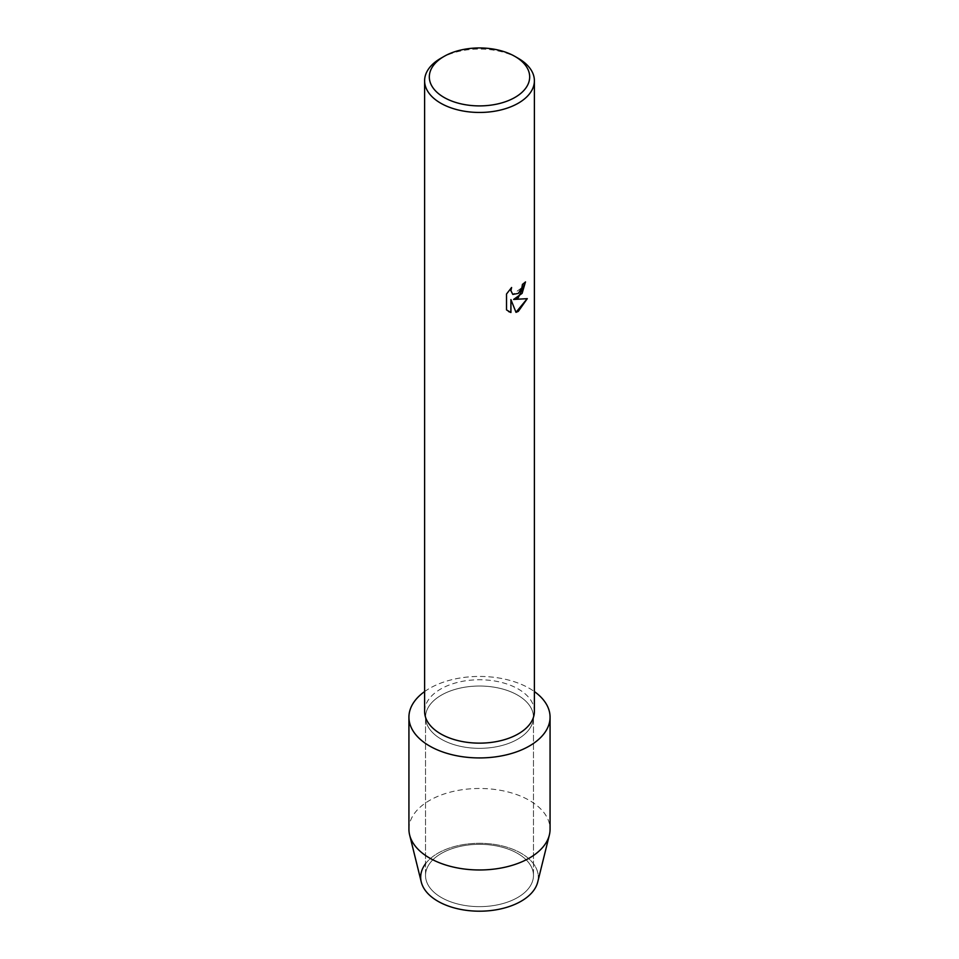 <?xml version="1.0" encoding="UTF-8"?>
<svg xmlns="http://www.w3.org/2000/svg" width="959" height="959" viewBox="0 0 959 959"><rect width="100%" height="100%" fill="white"/><g stroke="black" fill="none" stroke-linecap="round" stroke-linejoin="round"><path stroke-width="0.72" stroke-dasharray="4.79 3.6" d="M517.656 897.516A53.968 31.156 180 0 1 458.846 904.265A53.968 31.156 180 0 1 425.532 875.483A53.968 31.156 180 0 1 441.344 853.45A53.968 31.156 180 0 1 500.154 846.701A53.968 31.156 180 0 1 533.468 875.483A53.968 31.156 180 0 1 517.656 897.516A53.968 31.156 180 0 1 458.846 904.265A53.968 31.156 180 0 1 425.532 875.483A53.968 31.156 180 0 1 441.344 853.45A53.968 31.156 180 0 1 500.154 846.701A53.968 31.156 180 0 1 533.468 875.483A53.968 31.156 180 0 1 517.656 897.516M425.532 863.747A58.811 33.949 180 0 1 437.915 853.234A58.811 33.949 180 0 1 521.085 853.234A58.811 33.949 180 0 1 521.085 901.256M517.656 739.209A53.968 31.156 180 0 1 458.846 745.97A53.968 31.156 180 0 1 425.532 717.176A53.968 31.156 180 0 1 441.344 695.155A53.968 31.156 180 0 1 500.154 688.394A53.968 31.156 180 0 1 533.468 717.176A53.968 31.156 180 0 1 517.656 739.209A53.968 31.156 180 0 1 458.846 745.97A53.968 31.156 180 0 1 425.532 717.176A53.968 31.156 180 0 1 441.344 695.155A53.968 31.156 180 0 1 500.154 688.394A53.968 31.156 180 0 1 533.468 717.176A53.968 31.156 180 0 1 517.656 739.209M424.609 711.458A54.891 31.695 180 0 1 440.684 689.041A54.891 31.695 180 0 1 500.502 682.173A54.891 31.695 180 0 1 534.391 711.458M424.609 691.571A70.57 40.746 180 0 1 429.596 688.37A70.57 40.746 180 0 1 534.391 691.571A70.57 40.746 180 0 0 429.596 688.37A70.57 40.746 180 0 0 424.609 691.571M525.448 281.97L525.448 281.898A54.807 31.647 180 0 1 522.379 284.355L521.852 287.652L512.777 294.413M511.495 287.616L506.46 293.969L506.52 309.913M527.21 298.681L513.556 299.412M506.46 309.877L508.606 311.567M510.883 299.58L515.942 312.322M440.684 58.355A54.891 31.695 180 0 1 518.316 58.355M421.277 882.052A58.811 33.949 180 0 1 437.915 853.234A58.811 33.949 180 0 1 505.801 846.881A58.811 33.949 180 0 1 537.723 882.052M408.93 829.223A70.57 40.746 180 0 1 429.596 800.417A70.57 40.746 180 0 1 506.508 791.583A70.57 40.746 180 0 1 550.07 829.223M425.532 875.483L425.532 717.176L425.532 875.483M533.468 875.483L533.468 717.176L533.468 875.483"/><path stroke-width="1.44" d="M550.07 717.176A70.57 40.746 180 0 1 529.404 745.994A70.57 40.746 180 0 0 534.391 691.571A70.57 40.746 180 0 1 550.07 717.176L550.07 829.223A70.57 40.746 180 0 1 549.363 834.989L537.723 882.052A58.811 33.949 180 0 1 521.085 901.256A58.811 33.949 180 0 1 446.438 905.32A58.811 33.949 180 0 1 425.532 863.747M514.983 56.437L518.316 58.355A54.891 31.695 180 0 1 534.391 80.772L534.391 711.458A54.891 31.695 180 0 1 518.316 733.863A54.891 31.695 180 0 1 458.498 740.732A54.891 31.695 180 0 1 424.609 711.458L424.609 80.772A54.891 31.695 180 0 1 440.684 58.355L444.017 56.437A50.18 28.974 180 0 1 514.983 56.437A50.18 28.974 180 0 1 514.983 97.41A50.18 28.974 180 0 1 444.017 97.41A50.18 28.974 180 0 1 444.017 56.437L440.684 58.355M529.404 745.994A70.57 40.746 180 0 1 432.305 747.481A70.57 40.746 180 0 1 424.609 691.571A70.57 40.746 180 0 0 408.93 717.176A70.57 40.746 180 0 0 452.492 754.829A70.57 40.746 180 0 0 529.404 745.994M518.316 297.65L513.604 299.448L527.282 298.657L518.316 311.375L516.002 312.358L510.931 299.604L510.931 312.502L506.52 309.913L506.52 294.005L511.603 287.496L510.919 290.673L512.801 294.425L518.316 293.382L521.9 287.688L522.427 284.391A54.891 31.695 0 0 0 525.508 281.922L518.316 297.65M534.391 80.772A54.891 31.695 180 0 1 518.316 103.176A54.891 31.695 180 0 1 458.498 110.045A54.891 31.695 180 0 1 424.609 80.772M525.448 281.97L522.116 293.346L513.604 299.448M512.813 294.425L510.859 290.637L511.495 287.616M508.57 311.543L510.883 312.478L510.931 299.604M515.978 312.31L527.21 298.681M549.363 834.989A70.57 40.746 180 0 1 529.404 858.041A70.57 40.746 180 0 1 457.179 867.883A70.57 40.746 180 0 1 409.637 834.989A70.57 40.746 180 0 1 408.93 829.223L408.93 717.176M521.085 901.256A58.811 33.949 180 0 1 460.907 909.456A58.811 33.949 180 0 1 421.277 882.052L409.637 834.989"/></g></svg>
